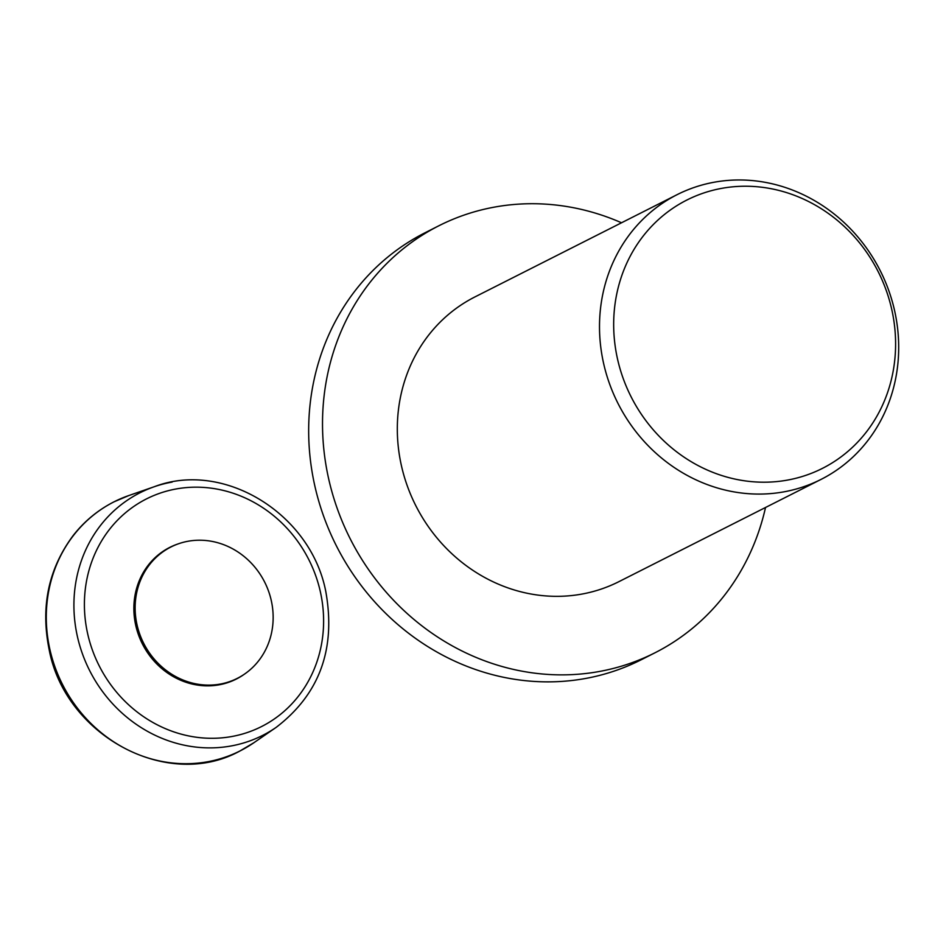 <?xml version="1.0" encoding="UTF-8"?>
<svg xmlns="http://www.w3.org/2000/svg" width="946" height="946" viewBox="0 0 946 946"><rect width="100%" height="100%" fill="white"/><g stroke="black" fill="none" stroke-linecap="round" stroke-linejoin="round"><path stroke-width="1.42" d="M219.992 684.124A73.599 67.793 -116.8 0 1 138.317 629.788A73.599 67.793 -116.8 0 1 178.688 543.702A73.599 67.793 -116.8 0 1 188.301 541.207A73.599 67.793 -116.8 0 1 266.902 586.934A73.599 67.793 -116.8 0 1 244.612 674.025A73.599 67.793 -116.8 0 1 219.992 684.124M178.688 543.702L177.505 544.116A73.764 67.946 63.2 0 0 137.04 630.391A73.764 67.946 63.2 0 0 218.904 684.857A73.764 67.946 63.2 0 0 243.583 674.746L244.612 674.025M765.527 507.494A239.303 220.442 -116.8 0 1 654.916 652.823A239.303 220.442 -116.8 0 1 598.428 671.648A239.303 220.442 -116.8 0 1 337.438 509.078A239.303 220.442 -116.8 0 1 438.897 225.751A239.303 220.442 -116.8 0 1 495.397 206.938A239.303 220.442 -116.8 0 1 621.522 222.771M654.916 652.823L641.069 659.835A239.303 220.442 -116.8 0 1 584.569 678.649A239.303 220.442 -116.8 0 1 323.591 516.09A239.303 220.442 -116.8 0 1 425.05 232.763L438.897 225.751M714.762 182.117A159.531 146.961 -116.8 0 1 888.743 290.493A159.531 146.961 -116.8 0 1 821.104 479.374A159.531 146.961 -116.8 0 1 783.442 491.932A159.531 146.961 -116.8 0 1 609.449 383.544A159.531 146.961 -116.8 0 1 677.1 194.663A159.531 146.961 -116.8 0 1 714.762 182.117M821.104 479.374L618.921 581.648A159.531 146.961 -116.8 0 1 581.246 594.194A159.531 146.961 -116.8 0 1 407.265 485.818A159.531 146.961 -116.8 0 1 474.904 296.938L677.1 194.663M722.283 188.254A150.319 138.471 -116.8 0 1 891.842 309.839A150.319 138.471 -116.8 0 1 787.001 480.178A150.319 138.471 -116.8 0 1 617.431 358.605A150.319 138.471 -116.8 0 1 722.283 188.254M253.93 742.693A139.582 128.573 -116.8 0 1 207.221 761.837A139.582 128.573 -116.8 0 1 49.783 648.944A139.582 128.573 -116.8 0 1 128.904 495.515L114.028 501.818C98.053 509.953 84.454 521.151 73.256 535.424C48.518 568.617 40.477 606.623 49.121 649.453C65.215 736 167.82 790.986 240.036 750.935L253.93 742.693L276.126 727.403A135.928 125.215 -116.8 0 1 230.647 746.051A135.928 125.215 -116.8 0 1 77.312 636.102A135.928 125.215 -116.8 0 1 154.364 486.693A135.928 125.215 -116.8 0 1 172.125 482.082M87.588 633.418A127.544 117.493 -116.8 0 1 176.547 488.893A127.544 117.493 -116.8 0 1 320.422 592.054A127.544 117.493 -116.8 0 1 231.463 736.579A127.544 117.493 -116.8 0 1 87.588 633.418M276.126 727.403C319.488 694.222 336.055 648.968 325.814 591.652C310.95 513.784 223.824 460.075 154.364 486.693L128.904 495.515"/></g></svg>
